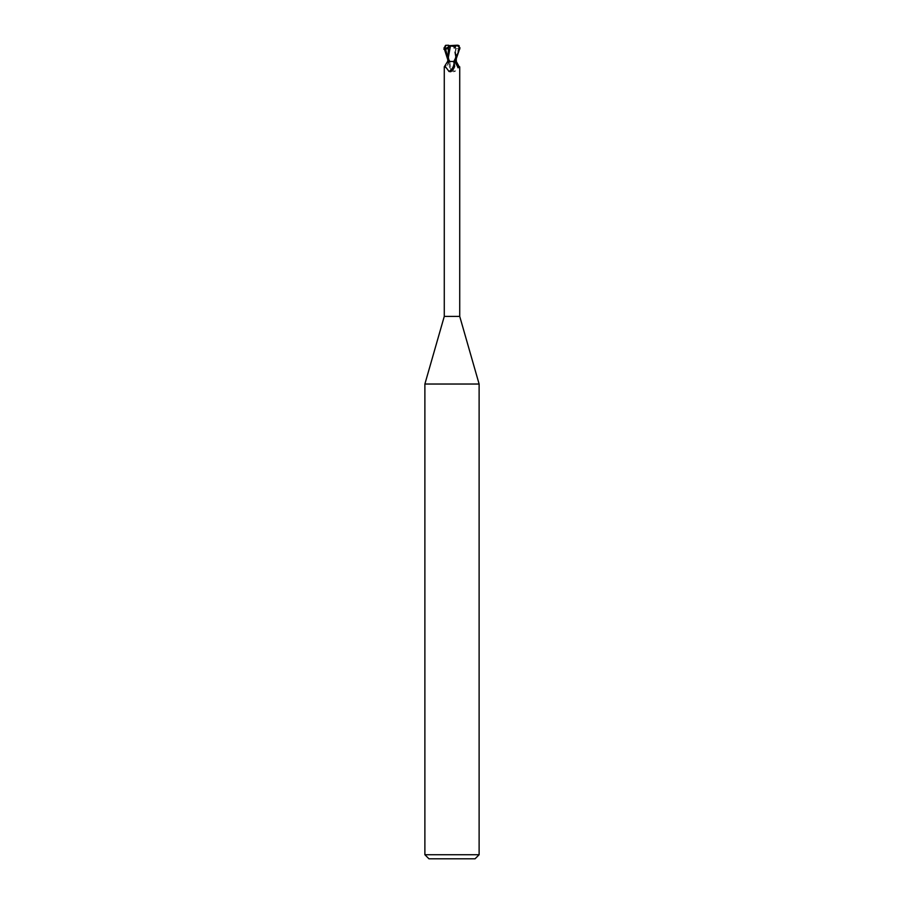 <?xml version="1.0" encoding="UTF-8"?>
<svg xmlns="http://www.w3.org/2000/svg" width="904" height="904" viewBox="0 0 904 904"><rect width="100%" height="100%" fill="white"/><g stroke="black" fill="none" stroke-linecap="round" stroke-linejoin="round"><path stroke-width="0.68" stroke-dasharray="4.52 3.39" d="M452 61.336L455.661 61.336L452 61.336M454.893 46.556L452 46.556L455.593 46.556L453.311 46.556L454.893 46.556L454.904 48.217L455.593 46.556M479.12 384.031L424.88 384.031M459.729 316.4L444.271 316.4M479.12 854.732L424.88 854.732M475.052 858.8L428.948 858.8M460.125 49.268L458.531 48.624L454.757 61.472L456.249 61.472L452 61.449L454.712 61.472A12.227 9.334 58.7 0 0 456.136 64.704M453.797 61.472L455.3 61.472L453.797 61.472M456.384 61.472L451.119 61.472L449.955 62.274L449.243 66.128L452.271 70.941L453.22 71.732L455.051 71.472C458.068 67.043 459.548 65.664 459.503 67.348M451.921 70.761A8.825 6.735 -58.7 0 1 450.78 71.732M447.717 57.573L449.231 61.427L448.169 61.359L449.243 61.472L448.192 61.472L449.582 61.472L448.881 61.472L445.966 67.755L444.497 67.348A8.859 6.757 -58.7 0 0 448.237 61.472L447.616 61.472M455.458 61.472L454.712 61.472M448.542 61.472L456.271 61.359L448.666 61.472L447.717 59.528M451.119 61.472L448.881 61.472M449.955 62.274A8.407 6.418 58.7 0 0 455.051 71.472M449.243 66.128A8.825 6.735 58.7 0 0 449.344 66.455A8.825 6.735 58.7 0 0 451.774 70.444A8.825 6.735 58.7 0 0 453.22 71.732M447.729 54.59L447.717 61.472L449.909 61.472M458.43 45.392L459.119 48.861L454.644 46.556M453.311 46.556L454.904 48.217L455.379 45.697L455.966 60.195M448.61 46.94L449.356 46.556M450.689 46.556L448.61 48.093L449.107 45.573L454.893 45.573M449.107 46.556L448.61 48.737M448.452 47.031L448.339 61.336L447.706 61.472M453.605 61.472L447.729 61.359L448.339 61.336L448.339 47.573M453.706 46.104L444.791 45.754M457.424 45.2L455.661 45.2L455.661 61.336L456.294 61.359L453.593 46.138M448.508 45.2L446.689 45.2L444.474 47.912C444.858 50.658 446.768 55.178 450.203 61.472M458.531 48.624L455.876 48.635L455.966 54.522L454.463 61.472M455.424 45.675L453.435 46.149M456.215 60.444L455.661 61.336L455.39 48.737M449.288 61.472A12.227 9.334 -58.7 0 1 447.864 64.704M449.582 61.472L445.966 67.755M454.418 61.472L458.034 67.755M448.124 48.635L448.034 54.489L449.537 61.472M456.271 54.602L456.283 59.528"/><path stroke-width="1.36" d="M449.909 61.472L453.797 61.472L447.616 61.472L444.271 66.828L444.271 316.4L424.88 384.031L479.12 384.031L479.12 854.732L424.88 854.732L428.948 858.8L475.052 858.8L479.12 854.732M444.271 316.4L459.729 316.4L479.12 384.031M455.966 60.195L456.249 61.472M456.283 59.528L456.294 61.472L459.503 67.348L458.034 67.755L455.119 61.472M452.881 61.472L454.045 62.274L454.689 66.342L451.729 70.941L450.78 71.732L448.949 71.472C445.932 67.043 444.452 65.664 444.497 67.348M454.678 66.376A8.825 6.735 -58.7 0 1 454.655 66.455A8.825 6.735 -58.7 0 1 452.226 70.444A8.825 6.735 -58.7 0 1 451.921 70.761M454.045 62.274A8.407 6.418 -58.7 0 1 448.949 71.472M454.757 61.472L455.808 61.472A8.859 6.757 58.7 0 0 459.503 67.348M447.729 61.359L448.621 45.697L457.311 45.2L459.526 47.912C459.142 50.658 457.232 55.178 453.797 61.472L455.333 61.472L459.989 47.912L458 45.256M448.339 47.573L448.621 46.556M449.107 45.573L448.339 45.2L448.61 46.94M456.237 61.359L454.768 61.427M450.26 46.104L459.209 45.754M450.407 46.138L447.785 60.444M448.576 45.675L450.565 46.149M448.339 45.211L445.57 45.392L444.881 48.861L448.452 47.031M447.717 59.528L444.011 47.912L446 45.256M443.875 49.268L448.124 48.635M458.43 45.392L457.311 45.2M445.469 48.624L447.717 57.573M459.729 66.828L459.729 316.4M424.88 384.031L424.88 854.732"/></g></svg>
